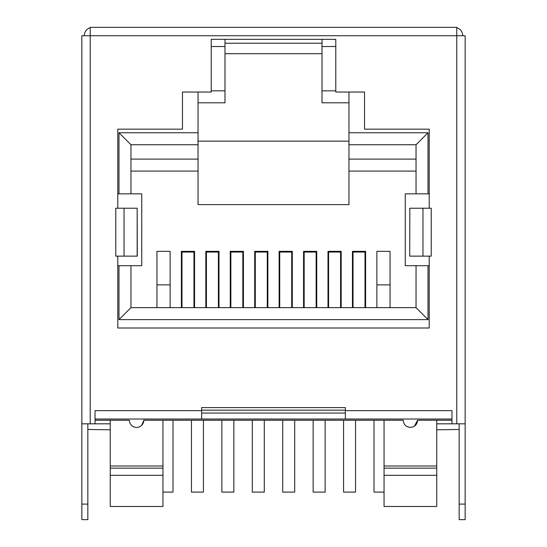 <?xml version="1.0" encoding="UTF-8"?>
<svg xmlns="http://www.w3.org/2000/svg" width="547" height="547" viewBox="0 0 547 547"><rect width="100%" height="100%" fill="white"/><g stroke="black" fill="none" stroke-linecap="round" stroke-linejoin="round"><path stroke-width="0.82" d="M87.841 519.65L81.852 519.65L81.852 35.733L90.234 35.733L90.234 423.822L87.841 423.822L87.841 519.65L81.852 519.65M110.241 423.822L81.852 423.822M87.841 429.463L110.241 429.812M201.631 413.047L345.369 413.047L345.369 407.59L201.631 407.59L201.631 410.647L95.028 410.647L95.028 423.822M451.972 410.647L345.369 410.647L345.369 419.036L451.972 419.036L451.972 410.647L451.972 423.822L436.759 423.822M456.766 423.822L456.766 35.733L465.148 35.733L465.148 423.822L451.972 423.822M137.167 256.133L137.167 208.222L137.29 256.133L117.783 256.133L117.783 328.002L429.217 328.002L429.217 256.133L431.227 256.133L422.968 256.133L422.968 208.222L431.227 208.222L429.217 208.222L429.217 129.167L364.534 129.167L364.534 92.033L335.783 92.033L335.783 39.329L211.217 39.329L211.217 92.033L182.466 92.033L182.466 129.167L117.783 129.167L117.783 208.222L116.86 208.222M117.783 256.133L115.773 256.133L115.773 208.222L124.032 208.222L124.032 256.133M407.706 426.899L410.407 427.419C414.77 427.009 417.17 424.616 417.593 420.233L451.972 420.233M95.028 420.233L129.4 420.233A7.166 7.166 0 0 0 136.593 427.419A7.166 7.166 0 0 0 143.779 420.233L403.221 420.233C403.638 424.595 406.031 426.995 410.407 427.419M345.369 410.168L201.631 410.168L345.369 410.168M90.234 27.35L90.234 35.733L456.766 35.733L456.766 27.35L90.234 27.35M201.631 410.647L201.631 419.036L345.369 419.036M211.217 90.836L224.988 90.836L224.988 39.329M335.783 46.516L322.012 46.516L322.012 39.329M95.028 419.036L201.631 419.036M416.041 159.109L348.959 159.109L348.959 92.033L364.534 92.033M224.988 53.702L322.012 53.702M417.593 420.253L414.4 426.222M384.056 420.233L384.056 465.989L436.759 465.989L436.759 420.233M384.056 465.989L384.056 468.143L436.759 468.143L436.759 475.329L436.759 465.989M436.759 475.329L436.759 506.474L384.056 506.474L384.056 475.329L436.759 475.329M384.056 468.143L384.056 475.329M143.779 420.404L141.68 425.32M110.241 420.233L110.241 465.989L162.944 465.989L162.944 420.233M110.241 465.989L110.241 468.143L162.944 468.143L162.944 475.329L162.944 465.989M162.944 475.329L162.944 506.474L110.241 506.474L110.241 475.329L162.944 475.329M110.241 468.143L110.241 475.329M129.4 420.233L129.434 420.923M373.998 420.233L373.998 492.102L384.056 492.102M313.151 420.233L313.151 492.102L325.123 492.102L325.123 420.233M343.571 420.233L343.571 492.102L355.55 492.102L355.55 420.233M252.297 420.233L252.297 492.102L264.276 492.102L264.276 420.233M282.724 420.233L282.724 492.102L294.703 492.102L294.703 420.233M221.877 420.233L221.877 492.102L233.849 492.102L233.849 420.233M162.944 492.102L173.002 492.102L173.002 420.233M191.45 420.233L191.45 492.102L203.429 492.102L203.429 420.233M84.245 35.746C84.477 31.74 86.474 29.059 90.234 27.699M459.159 423.822L459.159 519.65L465.148 519.65L465.148 418.434M465.148 304.043L465.148 105.209M322.012 46.516L322.012 102.809L348.959 102.809M224.988 90.836L224.988 102.809L198.041 102.809M348.959 144.736L416.041 144.736L416.041 193.843L429.217 193.843M409.833 208.222L409.71 256.133L409.833 208.222L422.968 208.222M422.968 256.133L409.833 256.133M348.959 159.109L348.959 171.088L416.041 171.088L416.041 193.843L405.259 193.843L405.259 265.712L429.217 265.712M117.783 265.712L130.959 265.712L130.959 307.64L130.959 265.712L141.741 265.712L141.741 193.843L130.959 193.843L130.959 144.736L198.041 144.736L198.041 92.033M137.167 208.222L124.032 208.222M117.783 193.843L130.959 193.843L130.959 171.088L198.041 171.088L198.041 144.736M456.766 27.699C460.526 29.066 462.523 31.747 462.755 35.733M436.759 429.812L459.159 429.477M416.041 171.088L348.959 171.088L348.959 204.626L198.041 204.626L198.041 171.088L130.959 171.088M348.959 132.757L428.021 132.757L416.041 144.736M428.021 265.712L428.021 319.619L416.041 307.64L416.041 265.712L416.041 307.64L130.959 307.64L118.979 319.619L118.979 265.712M118.979 193.843L118.979 132.757L130.959 144.736M198.041 141.14L348.959 141.14M279.127 307.64L279.127 251.34L292.303 251.34L292.303 307.64M416.041 307.64L390.045 307.64L390.045 251.34L376.869 251.34L376.869 307.64L365.615 307.64L365.615 251.34L352.439 251.34L352.439 307.64M243.436 307.64L243.436 251.34L230.26 251.34L230.26 307.64L218.998 307.64L218.998 251.34L205.822 251.34L205.822 307.64M365.013 307.64L353.034 307.64L353.034 252.058L365.013 252.058L365.013 307.64M230.861 307.64L242.834 307.64L242.834 252.058L230.861 252.058L230.861 307.64M254.697 307.64L254.697 251.34L267.873 251.34L267.873 307.64M181.385 307.64L181.385 251.34L194.561 251.34L194.561 307.64M156.955 307.64L156.955 251.34L170.131 251.34L170.131 307.64M303.564 307.64L303.564 251.34L316.74 251.34L316.74 307.64M328.002 307.64L328.002 251.34L341.178 251.34L341.178 307.64M156.955 284.878L170.131 284.878M181.385 284.878L181.987 284.878M193.966 284.878L194.561 284.878M205.822 284.878L206.424 284.878M218.403 284.878L218.998 284.878M230.26 284.878L230.861 284.878M242.834 284.878L243.436 284.878M254.697 284.878L255.292 284.878M267.271 284.878L267.873 284.878M279.127 284.878L279.729 284.878M291.708 284.878L292.303 284.878M303.564 284.878L304.166 284.878M316.139 284.878L316.74 284.878M328.002 284.878L328.597 284.878M340.576 284.878L341.178 284.878M352.439 284.878L353.034 284.878M365.013 284.878L365.615 284.878M376.869 284.878L390.045 284.878M198.041 204.626L348.959 204.626M193.966 307.64L193.966 252.058L181.987 252.058L181.987 307.64M218.403 307.64L218.403 252.058L206.424 252.058L206.424 307.64M267.271 307.64L267.271 252.058L255.292 252.058L255.292 307.64M291.708 307.64L291.708 252.058L279.729 252.058L279.729 307.64M316.139 307.64L316.139 252.058L304.166 252.058L304.166 307.64M340.576 307.64L340.576 252.058L328.597 252.058L328.597 307.64M87.841 504.102L81.852 504.102M431.227 208.222L431.227 256.133M224.988 46.516L211.217 46.516M465.148 504.102L459.159 504.102M322.012 90.836L335.783 90.836M224.988 43.227L322.012 43.227M428.021 132.757L428.021 193.843M428.021 319.619L118.979 319.619M118.979 132.757L198.041 132.757M130.959 159.109L198.041 159.109"/></g></svg>
